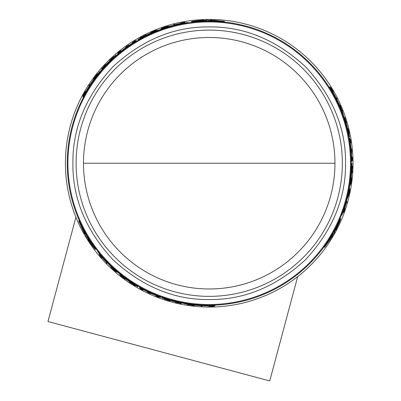 <?xml version="1.0" encoding="UTF-8"?>
<svg xmlns="http://www.w3.org/2000/svg" width="401" height="401" viewBox="0 0 401 401"><rect width="100%" height="100%" fill="white"/><g stroke="black" fill="none" stroke-linecap="round" stroke-linejoin="round"><path stroke-width="0.6" d="M83.483 163.232A125.739 125.739 0 0 0 209.222 288.971A125.739 125.739 0 0 0 334.96 163.232A125.739 125.739 0 0 0 209.222 37.493A125.739 125.739 0 0 0 83.483 163.232L334.96 163.232M209.222 26.922C174.295 26.501 142.165 39.809 112.841 66.847C85.804 96.17 72.496 128.3 72.917 163.232C72.491 198.159 85.799 230.289 112.841 259.617C142.165 286.655 174.29 299.963 209.222 299.537C244.154 299.963 276.284 286.655 305.607 259.617C332.645 230.289 345.953 198.164 345.532 163.232C345.953 128.3 332.645 96.175 305.607 66.847C276.284 39.809 244.154 26.501 209.222 26.922M342.354 163.232A133.127 133.127 0 0 0 209.222 30.1A133.127 133.127 0 0 0 76.095 163.232A133.127 133.127 0 0 0 209.222 296.359A133.127 133.127 0 0 0 342.354 163.232M351.211 163.232A141.989 141.989 0 0 0 209.222 21.243A141.989 141.989 0 0 0 67.238 163.232A141.989 141.989 0 0 0 209.222 305.216A141.989 141.989 0 0 0 351.211 163.232L351.802 163.232A142.576 142.576 0 0 1 350.674 181.132L350.68 181.132M346.093 125.458L344.885 121.318M331.472 91.012L329.341 87.042L329.933 87.042A142.746 142.746 0 0 1 332.905 91.969L333.336 92.831A142.686 142.686 0 0 1 338.655 103.172L339.116 104.034A142.746 142.746 0 0 1 341.246 108.962L340.71 108.962L338.715 104.992M341.281 109.834L340.955 108.962M108.075 63.584L105.097 66.701M85.558 93.468L83.182 97.298L82.887 96.786A142.746 142.746 0 0 1 85.669 91.749L86.2 90.947A142.686 142.686 0 0 1 92.496 81.172L93.012 80.34A142.746 142.746 0 0 1 96.21 76.03L96.481 76.496L94.04 80.205M96.952 75.568L96.355 76.28M180.861 24.105L178.545 24.596M167.042 27.654L165.097 28.276M180.851 23.333L180.666 23.012L184.756 22.215L185.021 22.677L184.27 22.817M210.761 20.531L210.49 20.06L224.324 21.348L224.635 21.88L223.292 21.945M211.347 21.549L211.147 21.203L208.761 21.193M204.335 21.328L204.024 20.787L206.38 20.722L206.665 21.213L204.304 21.278M193.107 22.16L191.708 22.125L191.437 21.659C192.034 21.198 196.109 20.697 203.663 20.165L203.858 20.496L208.099 20.05L208.304 20.401L210.685 20.406L210.49 20.06M353.035 163.232A143.814 143.814 0 0 0 209.222 19.418A143.814 143.814 0 0 0 65.413 163.232A143.814 143.814 0 0 0 209.222 307.046A143.814 143.814 0 0 0 353.035 163.232M102.255 257.748L102.07 258.074L99.338 254.926L99.603 254.465L100.1 255.051M84.872 233.252L84.601 233.723L78.796 221.096L79.107 220.56L79.829 221.693M85.463 232.234L85.263 232.58L86.446 234.65M88.776 238.415L88.466 238.956L87.228 236.951L87.513 236.455L88.746 238.465M95.112 247.723L95.784 248.951L95.508 249.422C94.811 249.136 92.345 245.853 88.105 239.577L88.295 239.247L85.784 235.793L85.989 235.442L84.801 233.377L84.601 233.723M102.922 257.357L104.501 259.116M112.902 267.547L114.41 268.926M189.442 304.294L190.36 304.449M210.64 305.211L215.147 305.351L214.851 305.863A142.746 142.746 0 0 1 209.096 305.973L208.134 305.913A142.686 142.686 0 0 1 196.52 305.351L195.548 305.316A142.746 142.746 0 0 1 190.209 304.705L190.48 304.234L194.916 304.494M173.503 300.65L177.693 301.672M332.038 235.913L332.579 235.913L324.549 247.252L323.933 247.252L324.549 246.059M330.86 235.913L331.261 235.913L332.464 233.848M334.559 229.948L335.186 229.948L334.063 232.024L333.492 232.024L334.619 229.948M339.452 219.808L340.183 218.615L340.725 218.615L339.602 221.999L335.903 229.948L335.517 229.948L334.399 232.024L334.8 232.024L332.183 235.913L332.579 235.913M343.943 211.031L344.569 209.507L344.319 210.63L343.577 212.55L343.045 212.55L343.301 211.828M343.893 208.229L344.624 205.979M347.727 194.49L348.163 192.495M208.791 21.243L208.475 20.692L208.625 20.957L208.475 20.692L210.856 20.702L211.056 21.047L210.856 20.702M184.701 22.737L184.515 22.411L181.452 22.852L184.054 22.451M99.814 254.715L99.623 255.041L101.538 257.467L99.889 255.417M117.418 54.351L117.257 54.06A142.746 142.746 0 0 1 120.691 51.258L121.533 50.807A142.576 142.576 0 0 1 132.505 43.052L132.42 42.912A142.746 142.746 0 0 1 136.24 40.556L136.475 40.967A142.27 142.27 0 0 0 119.553 52.777L117.448 54.401L119.007 52.922L117.313 54.165M116.691 55.533L116.31 54.867A142.746 142.746 0 0 0 112.922 57.869L113.082 58.145L108.726 61.859A142.746 142.746 0 0 0 103.689 67.112L99.944 71.884L99.774 71.594A142.746 142.746 0 0 0 96.786 75.288L97.197 75.995M86.476 234.6L86.16 235.151L86.31 234.886L86.16 235.151L84.972 233.081L85.172 232.735L84.972 233.081M160.831 297.176L158.405 296.118A142.27 142.27 0 0 1 139.713 287.367L139.854 287.121M162.22 297.211L161.839 297.878A142.746 142.746 0 0 0 166.129 299.311L166.29 299.036L171.683 300.95A142.746 142.746 0 0 0 178.751 302.685L184.756 303.542L184.59 303.833A142.746 142.746 0 0 0 189.277 304.575L189.688 303.868M332.404 233.848L333.041 233.848L332.735 233.848L333.041 233.848L331.843 235.913L331.442 235.913L331.843 235.913M347.567 128.495L348.063 128.495L348.599 130.601C349.492 134.952 349.411 134.952 348.359 130.601L347.893 128.576L347.582 128.576M348.599 130.601C349.492 134.952 349.411 134.952 348.359 130.601M347.998 128.927L348.574 130.601C349.291 134.059 349.226 134.059 348.384 130.601L347.893 128.576M348.574 130.601C349.291 134.059 349.226 134.059 348.384 130.601M343.156 212.244L343.532 212.244L344.68 209.372L343.727 211.828M349.261 191.959L349.371 191.959A143.062 143.062 0 0 0 349.687 190.355L349.271 192.726C348.519 195.914 348.459 195.914 349.096 192.726L349.662 189.944L349.386 189.944M349.271 192.726C348.519 195.914 348.459 195.914 349.096 192.726M345.451 122.851L345.968 122.851L346.138 123.388L346.284 123.929L345.762 123.929M208.826 20.561L213.999 20.576L213.828 20.271L220.831 21.017L208.811 20.531M201.011 21.128L194.54 21.303L200.625 20.456L200.791 20.747L205.873 20.596L200.846 20.837L201.011 21.128M87.458 89.102L87.669 88.716A142.576 142.576 0 0 1 91.057 83.453L87.458 89.102M121.413 51.133L120.606 51.724L121.378 51.072A142.465 142.465 0 0 1 131.864 43.594L132.721 43.087L131.899 43.654A142.395 142.395 0 0 0 121.413 51.133L121.378 51.072M85.864 234.911L83.293 230.42L83.117 230.725L80.26 224.289L85.849 234.941M90.265 241.397L93.654 246.911L89.879 242.064L90.045 241.778L87.373 237.447L90.1 241.683L90.265 241.397M205.908 305.747L205.472 305.757A142.576 142.576 0 0 1 199.217 305.457L205.908 305.747M156.049 295.326L156.966 295.732L156.014 295.392A142.465 142.465 0 0 1 144.295 290.043L143.428 289.557L144.33 289.983A142.395 142.395 0 0 0 156.049 295.326L156.014 295.392M204.219 21.123L191.437 21.659M208.675 21.042L206.58 21.068M211.177 21.258L224.324 21.348M174.831 24.782L174.57 24.331A143.157 143.157 0 0 0 173.773 24.531L174.079 25.062M174.696 24.551A142.911 142.911 0 0 0 173.904 24.752M184.756 22.215L184.004 22.361M183.257 22.662L180.666 23.012M181.077 23.288L183.703 22.551M183.698 22.506L180.966 23.098M146.345 35.082L146.134 34.722L143.337 36.601M140.365 38.195L140.16 37.834A143.157 143.157 0 0 1 141.027 37.363L142.079 36.892A143.072 143.072 0 0 1 144.265 35.754L145.252 35.163A143.157 143.157 0 0 1 146.134 34.722M143.252 36.456L140.16 37.834M156.55 30.561L156.34 30.2A143.157 143.157 0 0 0 155.598 30.496L151.573 32.195A143.157 143.157 0 0 0 150.846 32.516L151.057 32.877M151.779 32.556L151.698 32.411A142.911 142.911 0 0 0 150.971 32.732M156.465 30.416L151.698 32.411M161.568 28.832L161.347 28.446L164.074 27.378A143.157 143.157 0 0 1 165.377 26.952L168.275 26.18L162.134 28.25L162.275 28.491M164.084 27.594L164.044 27.519A143.037 143.037 0 0 0 161.347 28.446M162.134 28.25L167.202 26.506L162.48 28.025A143.062 143.062 0 0 1 164.029 27.499L164.044 27.519M182.846 23.714L182.696 23.453A142.27 142.27 0 0 1 188.164 22.526L188.32 22.792M159.097 30.386L158.951 30.14L162.736 28.27A142.746 142.746 0 0 1 169.157 26.225L172.024 25.739L175.558 24.516A142.746 142.746 0 0 1 183.478 22.827L188.164 22.526M163.237 28.897L163.097 28.646A142.27 142.27 0 0 0 158.951 30.14M165.999 27.864L165.743 27.423L163.097 28.646M168.966 27.073L168.821 26.817L165.743 27.423M176.55 25.052L176.4 24.797A142.27 142.27 0 0 0 168.821 26.817M179.643 24.23L179.382 23.774L176.4 24.797M182.696 23.453L179.382 23.774M202.139 305.953L201.999 306.194A143.147 143.147 0 0 1 201.117 306.148L201.252 305.908A142.901 142.901 0 0 0 202.139 305.953L202.254 305.747M140.225 288.189L140.024 288.54A143.147 143.147 0 0 0 142.881 290.073L142.891 290.053A143.122 143.122 0 0 1 140.741 288.905L140.931 288.58M143.082 289.728L142.891 290.053M140.139 288.334A142.911 142.911 0 0 0 140.846 288.725M148.651 292.695A142.931 142.931 0 0 1 147.162 291.983A142.911 142.911 0 0 0 150.791 293.652L150.781 293.667A142.931 142.931 0 0 1 149.378 293.031L149.267 293.216A143.147 143.147 0 0 1 148.545 292.88L148.651 292.695M150.956 293.362L150.791 293.652M147.337 291.677L147.172 291.968M170.139 300.409L169.889 300.84C163.297 298.78 163.302 298.715 169.904 300.65L170.059 300.379M169.889 300.84C163.297 298.78 163.302 298.715 169.904 300.65L169.483 300.55C164.235 299.011 164.23 299.061 169.468 300.7L169.889 300.84M169.548 300.565L169.468 300.7C164.23 299.061 164.235 299.011 169.483 300.55M209.192 305.973L208.961 306.379A143.147 143.147 0 0 0 209.648 306.374L213.182 306.324A143.147 143.147 0 0 0 214.094 306.294L214.329 305.883M213.923 305.898L210.831 306.244L214.094 306.294M213.031 305.923L212.936 306.093A142.911 142.911 120 0 0 213.823 306.068M210.62 305.968L210.47 306.229L212.936 306.093M209.883 305.973L209.733 306.234A143.002 143.002 0 0 0 210.47 306.229M209.096 306.143A142.911 142.911 0 0 0 209.783 306.143M159.272 297.256L159.222 297.336A143.127 143.127 0 0 1 156.631 296.344L156.681 296.259A143.032 143.032 0 0 0 159.272 297.256L159.287 297.231A143.002 143.002 0 0 1 156.696 296.234L156.696 296.234M156.731 296.174A142.931 142.931 0 0 0 159.322 297.166L159.287 297.231M156.225 295.597L156.059 295.888A142.911 142.911 0 0 0 159.332 297.151M159.222 297.336L159.212 297.357A143.147 143.147 0 0 1 155.939 296.088L156.059 295.888M176.535 302.459A143.017 143.017 0 0 0 180.199 303.271L180.255 303.176A142.911 142.911 0 0 0 181.077 303.341L180.951 303.557A143.147 143.147 0 0 1 180.134 303.392L180.194 303.286A143.032 143.032 0 0 1 176.525 302.474L176.465 302.58A143.147 143.147 0 0 1 175.658 302.384L175.783 302.174A142.911 142.911 0 0 0 176.59 302.369L176.535 302.459M181.247 303.046L181.077 303.341M180.4 302.93L180.199 303.271M153.994 31.774L153.999 31.784A142.576 142.576 0 0 0 137.934 39.754L137.854 39.614A142.746 142.746 0 0 1 158.014 29.99L158.255 30.401A142.27 142.27 0 0 0 138.089 40.02L137.934 39.754M138.024 39.915A142.395 142.395 0 0 1 154.089 31.94L154.054 31.88A142.465 142.465 0 0 0 137.989 39.854M158.4 30.651L158.255 30.401M153.974 31.734A142.631 142.631 0 0 0 137.909 39.709M89.162 85.734L89.027 85.493A143.147 143.147 0 0 1 89.508 84.751L89.649 84.992A142.901 142.901 0 0 0 89.162 85.734L89.283 85.939M135.508 40.997L135.307 40.646A143.147 143.147 0 0 0 132.546 42.356L132.556 42.376A143.122 143.122 0 0 1 134.626 41.087L134.816 41.413M132.746 42.701L132.556 42.376M135.423 40.852A142.911 142.911 0 0 0 134.731 41.268M128.927 45.413L128.761 45.123A142.911 142.911 0 0 0 125.493 47.418L125.663 47.709M125.493 47.418L125.483 47.398A142.931 142.931 0 0 1 126.736 46.501L126.631 46.316A143.147 143.147 0 0 1 127.282 45.859L127.393 46.045A142.931 142.931 0 0 1 128.751 45.107L128.761 45.123M109.969 60.792L109.719 60.361L110.049 60.07C114.09 56.351 114.13 56.381 110.175 60.155C114.13 56.381 114.09 56.351 110.049 60.07L110.13 60.205M110.034 60.741L110.175 60.155M109.719 60.361C114.796 55.684 114.851 55.724 109.874 60.471C114.851 55.724 114.796 55.684 109.719 60.361M83.223 95.794L84.571 93.112L82.892 95.914A143.147 143.147 0 0 1 83.323 95.112L85.042 92.029A143.147 143.147 0 0 1 85.388 91.428L85.523 91.664A142.911 142.911 0 0 0 85.177 92.26L85.127 92.17A143.002 143.002 0 0 0 84.761 92.811L83.644 95.012A142.911 142.911 -120 0 0 83.223 95.794L83.323 95.964M84.912 93.072L84.761 92.811M83.132 96.325L82.892 95.914M118.074 52.857A143.147 143.147 0 0 1 120.806 50.656L120.927 50.862A142.911 142.911 0 0 0 118.19 53.062L118.074 52.857M118.13 52.957A143.032 143.032 0 0 1 120.29 51.213L120.24 51.127A143.127 143.127 0 0 0 118.084 52.877M118.18 53.047A142.931 142.931 0 0 1 120.34 51.298L120.305 51.238A143.002 143.002 0 0 0 118.145 52.982M121.092 51.148L120.927 50.862M102.656 68.421L102.39 67.959A143.147 143.147 0 0 0 101.834 68.586L102.13 69.097M105.132 65.553L104.992 65.308A143.017 143.017 0 0 0 102.456 68.075L102.511 68.17A142.911 142.911 0 0 0 101.954 68.797M105.704 64.947L105.618 64.797A142.911 142.911 0 0 0 105.047 65.403M102.45 68.065A143.032 143.032 0 0 1 104.982 65.293L104.922 65.188A143.147 143.147 0 0 1 105.493 64.586L105.618 64.797M93.784 79.273L93.563 78.892A143.147 143.147 0 0 1 94.075 78.195L96.922 74.466A143.147 143.147 0 0 1 97.453 73.799L97.669 74.17M94.29 78.576L94.205 78.431A142.901 142.901 0 0 0 93.699 79.122M94.115 78.265L97.588 74.025M116.656 271.703L116.435 272.089L114.15 270.259A143.157 143.157 0 0 1 113.127 269.342L111.012 267.216L115.869 271.502L116.009 271.261M114.325 270.144L114.285 270.214A143.037 143.037 0 0 0 116.435 272.089M115.869 271.502L111.829 267.983L115.503 271.317A143.062 143.062 0 0 1 114.27 270.239L114.285 270.214M100.115 255.703L102.105 257.577M99.338 254.926L99.834 255.507M100.471 256.003L102.07 258.074M101.994 257.768L100.155 255.673M87.483 90.16L87.323 89.879L82.887 96.786M91.934 83.207L91.774 82.937A142.27 142.27 0 0 0 87.323 89.879M96.21 76.03L91.774 82.937M117.638 54.731L117.448 54.401M102.721 69.328L102.571 69.067A142.27 142.27 0 0 0 97.042 75.729M106.14 65.448L105.879 64.997L102.571 69.067M105.879 64.997L106.656 64.185L106.917 64.636M110.551 61.132L110.405 60.882L106.656 64.185M116.546 55.283A142.27 142.27 0 0 0 110.405 60.882M88.656 238.62L95.508 249.422M86.36 234.801L87.428 236.6M85.293 232.525L78.796 221.096M98.05 251.557L97.899 251.818L100.501 255.728A142.746 142.746 0 0 0 105.924 261.743L108.059 263.497L110.606 266.434A142.746 142.746 0 0 0 115.588 270.976L119.097 273.317L119.242 273.066M115.879 270.224L115.734 270.474A142.27 142.27 0 0 0 119.097 273.317M113.603 268.344L113.348 268.79L115.734 270.474M111.433 266.174L111.288 266.429L113.348 268.79M105.894 260.615L105.749 260.871A142.27 142.27 0 0 0 111.288 266.429M103.633 258.349L103.373 258.8L105.749 260.871M101.588 255.833L101.438 256.094L103.373 258.8M97.899 251.818A142.27 142.27 0 0 0 101.438 256.094M123.057 276.685L123.057 276.685A142.465 142.465 0 0 0 137.989 286.61L137.854 286.85A142.746 142.746 0 0 1 119.438 274.199L119.673 273.788A142.27 142.27 0 0 0 138.089 286.439L138.024 286.55A142.395 142.395 0 0 1 123.092 276.625M119.819 273.537L119.673 273.788M137.934 286.705A142.576 142.576 0 0 1 122.997 276.78L122.972 276.83A142.631 142.631 0 0 0 137.909 286.755M106.521 262.244L106.26 262.695A143.157 143.157 0 0 0 106.831 263.282L107.137 262.75M106.39 262.47A142.911 142.911 0 0 0 106.957 263.061M125.418 278.785L125.333 278.931A142.911 142.911 0 0 1 124.691 278.464L124.776 278.314M120.666 275.181L124.691 278.464M125.333 278.931L125.207 279.141A143.157 143.157 0 0 1 124.571 278.675L121.087 276.038A143.157 143.157 0 0 1 120.455 275.542L120.581 275.332M129.683 281.763L129.478 282.119A143.157 143.157 0 0 0 130.3 282.67L131.302 283.226A143.072 143.072 0 0 0 133.383 284.55L134.315 285.226A143.157 143.157 0 0 0 135.157 285.743L135.368 285.382M132.505 283.607L135.157 285.743M129.478 282.119L132.42 283.753M188.6 304.705L188.5 304.87A143.147 143.147 0 0 1 187.658 304.745L193.292 305.241A142.901 142.901 0 0 0 194.149 305.331L194.014 305.567A143.147 143.147 0 0 1 193.157 305.472L188.6 304.705M193.377 305.091L193.197 305.402M206.811 305.196L206.65 305.477L214.851 305.863M198.57 304.82L198.41 305.091A142.27 142.27 0 0 0 206.65 305.477M190.209 304.705L198.41 305.091M139.713 287.367L139.473 287.773A142.746 142.746 0 0 0 143.423 289.903L143.508 289.763A142.576 142.576 0 0 0 155.708 295.387L156.515 295.888A142.746 142.746 0 0 0 160.661 297.462L160.716 297.362M161.052 296.8L160.861 297.131M181.152 302.414L181.001 302.675A142.27 142.27 0 0 0 189.533 304.133M176.084 301.397L175.823 301.848L181.001 302.675M175.823 301.848L174.731 301.582L174.991 301.131M170.139 299.732L169.994 299.988L174.731 301.582M162.079 297.462A142.27 142.27 0 0 0 169.994 299.988M334.795 229.948L340.725 218.615M332.635 233.848L333.662 232.024M331.201 235.913L324.549 247.252M336.369 98.004L336.645 98.004A143.147 143.147 0 0 1 337.046 98.796L336.77 98.796A142.901 142.901 0 0 0 336.369 98.004L336.133 98.004M346.319 202.67L346.84 202.67A143.157 143.157 0 0 0 347.065 201.883L346.454 201.883M346.584 202.67A142.911 142.911 0 0 0 346.81 201.883M351.943 160.51L352.344 160.51A143.147 143.147 0 0 0 352.243 157.262L352.223 157.262A143.122 143.122 0 0 1 352.304 159.698L351.923 159.698M351.842 157.262L352.223 157.262M352.108 160.51A142.911 142.911 0 0 0 352.093 159.698M351.627 150.956A142.931 142.931 0 0 1 351.757 152.601A142.911 142.911 0 0 0 351.386 148.626L351.406 148.626A142.931 142.931 0 0 1 351.557 150.159L351.772 150.159A143.147 143.147 0 0 1 351.842 150.956L351.627 150.956M351.05 148.626L351.386 148.626M351.406 152.601L351.742 152.601M348.153 128.927L348.063 128.495M332.86 91.884L333.321 91.884A143.147 143.147 0 0 0 332.98 91.288L331.166 88.26A143.147 143.147 0 0 0 330.685 87.483L330.213 87.483M330.429 87.829L332.274 90.335L330.685 87.483M330.895 88.586L331.091 88.586A142.911 142.911 0 0 0 330.625 87.829M332.138 90.651L332.439 90.651L331.091 88.586M332.514 91.288L332.81 91.288A143.002 143.002 0 0 0 332.439 90.651M333.056 91.884A142.911 142.911 0 0 0 332.71 91.288M343.577 212.55L343.832 211.828M344.489 209.507L344.935 208.61L344.564 208.61M344.489 208.826L343.817 211.467M343.863 211.487L344.71 208.826M350.268 139.478L350.384 139.478A143.127 143.127 0 0 1 350.8 142.22L350.705 142.22A143.032 143.032 0 0 0 350.268 139.478L350.238 139.478A143.002 143.002 0 0 1 350.674 142.22L350.674 142.22M350.604 142.22A142.931 142.931 0 0 0 350.168 139.478L350.238 139.478M350.359 142.946L350.69 142.946A142.911 142.911 0 0 0 350.148 139.478M350.384 139.478A143.147 143.147 0 0 1 350.925 142.946L350.69 142.946M346.143 121.924A143.017 143.017 0 0 0 345.015 118.345L344.905 118.345A142.911 142.911 0 0 0 344.639 117.548L344.885 117.548A143.147 143.147 0 0 1 345.151 118.345L345.03 118.345A143.032 143.032 0 0 1 346.158 121.924L346.279 121.924A143.147 143.147 0 0 1 346.519 122.721L346.274 122.721A142.911 142.911 0 0 0 346.038 121.924L346.143 121.924M344.294 117.548L344.639 117.548M344.619 118.345L345.015 118.345M351.642 172.851L352.058 172.851L351.832 169.483M351.938 166.119L352.354 166.119A143.157 143.157 0 0 1 352.329 167.102L352.208 168.255A143.072 143.072 0 0 1 352.103 170.716L352.123 171.864A143.157 143.157 0 0 1 352.058 172.851M351.998 169.483L352.354 166.119M350.454 183.949L350.875 183.949A143.157 143.157 0 0 0 350.99 183.157L351.532 178.821A143.157 143.157 0 0 0 351.612 178.034L351.196 178.034M351.116 178.821L351.281 178.821A142.911 142.911 0 0 0 351.366 178.034M350.624 183.949L351.281 178.821M342.053 110.355L342.248 110.355A143.147 143.147 0 0 1 342.559 111.152L340.173 106.024A142.901 142.901 0 0 0 339.827 105.237L340.093 105.237A143.147 143.147 0 0 1 340.439 106.024L342.053 110.355M340.003 106.024L340.364 106.024M349.446 189.162L349.888 189.162L349.451 192.059A143.157 143.157 0 0 1 349.166 193.397L348.384 196.295L349.662 189.944M349.346 191.959A143.037 143.037 0 0 0 349.888 189.162M333.376 94.335L333.702 94.335L329.933 87.042M337.171 101.664L337.487 101.664A142.27 142.27 0 0 0 333.702 94.335M341.246 108.962L337.487 101.664M351.622 163.232A142.395 142.395 0 0 1 350.489 181.132L350.559 181.132A142.465 142.465 0 0 0 351.687 163.232M349.451 185.503L349.742 185.503A142.27 142.27 0 0 0 351.497 163.232M351.802 163.232L351.968 163.232A142.746 142.746 0 0 1 350.218 185.503L349.742 185.503M350.73 181.132A142.631 142.631 0 0 0 351.857 163.232M351.482 161.362L351.958 161.362A142.746 142.746 0 0 0 351.827 156.881L351.662 156.881A142.576 142.576 0 0 0 350.429 143.498L350.459 142.55A142.746 142.746 0 0 0 349.752 138.175L349.361 138.165L349.717 140.801A142.27 142.27 0 0 1 351.482 161.362L351.201 161.362M349.642 138.175L349.862 140.26L349.632 138.17M348.98 138.165L349.361 138.165M343.236 210.149L343.537 210.149A142.27 142.27 0 0 1 341.607 215.347L341.301 215.347M349.336 186.239L349.622 186.239L349.346 190.45A142.746 142.746 0 0 1 347.908 197.036L346.895 199.758L346.188 203.437A142.746 142.746 0 0 1 343.687 211.137L341.607 215.347M348.554 190.575L348.845 190.575A142.27 142.27 0 0 0 349.622 186.239M348.063 193.482L348.574 193.482L348.845 190.575M347.271 196.445L347.562 196.445L348.574 193.482M345.226 204.024L345.522 204.024A142.27 142.27 0 0 0 347.562 196.445M344.389 207.116L344.915 207.116L345.522 204.024M343.537 210.149L344.915 207.116M348.755 136.947L349.527 136.947A142.746 142.746 0 0 0 348.624 132.51L348.304 132.51L347.261 126.881A142.746 142.746 0 0 0 345.231 119.894L342.97 114.265L343.306 114.265A142.746 142.746 0 0 0 341.602 109.834L340.785 109.834M343.797 117.949L344.098 117.949A142.27 142.27 0 0 0 341.096 109.834M345.968 122.851L344.098 117.949M346.98 128.826L347.271 128.826L346.284 123.929M349.045 136.947A142.27 142.27 0 0 0 347.271 128.826M143.217 36.396L142.26 36.812A143.062 143.062 0 0 1 144.099 35.854L143.217 36.396M91.082 83.493L91.303 83.132M132.385 283.813L133.222 284.434A143.062 143.062 0 0 1 131.478 283.322L132.385 283.813M199.242 305.412L198.816 305.407M333.01 234.224L330.379 238.695L330.73 238.695L326.584 244.389L333.01 234.224M336.394 227.172L339.482 221.477L337.171 227.172L336.835 227.172L334.424 231.648L336.73 227.172L336.394 227.172L337.171 227.172M352.073 169.483L352.188 168.45A143.062 143.062 0 0 1 352.098 170.52L352.073 169.483M335.582 97.628L334.534 95.217A142.576 142.576 0 0 1 337.396 100.786L335.582 97.628M334.304 94.847L334.479 95.217M337.346 100.786L337.557 101.157M350.208 143.232L350.098 142.235L350.279 143.232A142.465 142.465 0 0 1 351.512 156.054L351.522 157.052L351.441 156.054A142.395 142.395 0 0 0 350.208 143.232L350.279 143.232M217.964 21.063L214.119 20.782L214.294 21.088M200.625 20.456L201.071 21.228L200.901 20.942L197.422 21.283M81.734 226.745L83.413 230.214M89.879 242.064L90.325 241.292L90.16 241.582L92.195 244.425M327.973 241.883L330.138 238.695L329.787 238.695M336.279 227.172L336.609 227.172L338.053 223.984M75.919 217.197L47.965 321.527L269.733 380.95L297.687 276.62M67.924 163.232A141.297 141.297 0 0 0 209.222 304.529A141.297 141.297 0 0 0 350.519 163.232A141.297 141.297 0 0 0 209.222 21.935A141.297 141.297 0 0 0 67.924 163.232M119.693 53.027L119.553 52.777M158.55 295.868L158.405 296.118M349.426 140.801L349.717 140.801M348.94 133.984L349.231 133.984M168.425 26.441L168.275 26.18M164.696 298.85L164.55 299.101M114.034 56.857L113.894 56.606M111.157 266.956L111.012 267.216M348.088 196.295L348.384 196.295"/></g></svg>
